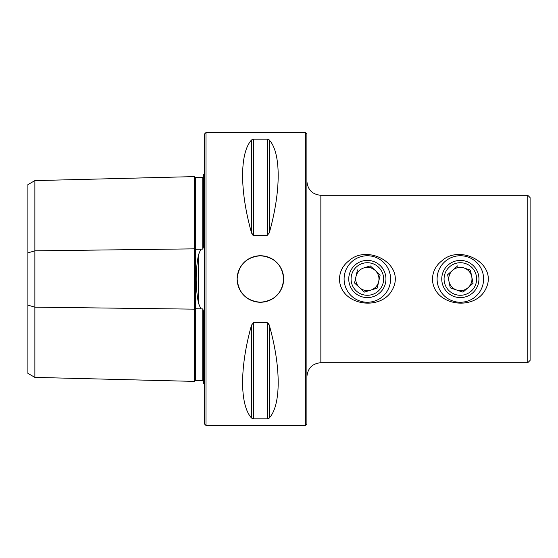 <?xml version="1.0" encoding="UTF-8"?>
<svg xmlns="http://www.w3.org/2000/svg" width="558" height="558" viewBox="0 0 558 558"><rect width="100%" height="100%" fill="white"/><g stroke="black" fill="none" stroke-linecap="round" stroke-linejoin="round"><path stroke-width="0.84" d="M527.777 362.7L527.777 195.3L530.1 197.623L530.1 360.377L527.777 362.7L320.85 362.7C312.375 363.53 307.73 368.175 306.9 376.65M441.783 260.907C435.875 265.496 432.764 271.53 432.45 279C432.994 305.665 474.077 311.81 485.495 289.483C499.054 264.087 460.357 243.553 441.783 260.907M348.785 260.907C342.877 265.496 339.766 271.53 339.452 279C339.989 305.665 381.072 311.81 392.49 289.483C406.05 264.087 367.359 243.553 348.785 260.907M305.505 425.475L306.9 424.08L306.9 133.92L305.505 132.525L205.993 132.525L205.993 425.475L305.505 425.475L305.505 132.525M267.247 322.657L269.263 325.077C281.155 367.22 281.155 405.038 269.263 418.04L267.247 418.821L253.555 418.821L251.539 418.04C239.64 405.038 239.64 367.22 251.539 325.077L253.555 322.657L267.247 322.657L267.247 418.821M267.247 139.179L269.263 139.96C281.155 152.962 281.155 190.78 269.263 232.923L267.247 235.343L253.555 235.343L251.539 232.923C239.64 190.78 239.64 152.962 251.539 139.96L253.555 139.179L267.247 139.179L267.247 235.343M253.555 235.343L253.555 139.179L252.188 139.472M251.539 139.96L251.539 232.923L252.641 234.96M268.607 418.528L269.263 418.04L269.263 325.077L268.614 323.577M253.555 418.821L253.555 322.657L251.539 325.077L251.539 418.04M237.15 279C238.531 293.124 246.273 300.874 260.384 302.248C274.515 300.881 282.271 293.131 283.652 279.007C282.285 264.89 274.536 257.14 260.419 255.752C246.294 257.099 238.538 264.848 237.15 279A23.248 23.248 0 0 0 272.025 299.137A23.248 23.248 0 0 0 272.025 258.863A23.248 23.248 0 0 0 237.15 279M27.9 305.142L27.9 252.858L34.875 250.849L194.372 248.847L194.372 381.393L34.875 377.389L27.9 373.358L27.9 305.142L34.875 307.151L194.372 309.153A0.928 0.467 180 0 1 195.321 308.7L202.763 308.909L203.67 311.65L203.67 383.813M27.9 252.858L27.9 184.642L34.875 180.611L194.372 176.607A0.928 0.928 0 0 0 195.321 177.514L202.763 177.325L203.67 176.426M194.372 176.607L194.372 248.847A0.928 0.467 180 0 0 195.321 249.3L200.803 249.231L198.453 254.887C195.439 270.909 195.439 286.986 198.453 303.113L200.803 308.769M200.803 249.231L202.763 249.091L203.67 246.35L203.67 174.187L204.598 173.629M203.67 348.924L203.67 320.85L203.67 348.924M203.67 237.15L203.67 209.076L203.67 237.15M194.372 381.393A0.928 0.928 0 0 1 195.321 380.486L202.763 380.675L203.67 381.574M205.993 425.475L204.598 424.08L204.598 133.92L205.993 132.525M34.875 377.389L34.875 180.611M357.469 269.912L354.539 283.011L364.423 292.099L377.229 288.088L380.158 274.989L375.22 270.442A11.627 11.627 0 0 1 370.826 290.09A11.627 11.627 0 0 1 356.004 276.461A11.627 11.627 0 0 1 363.872 267.91L370.282 265.901L375.22 270.442A11.627 11.627 0 0 0 363.872 267.91A11.627 11.627 0 0 1 375.22 270.442L370.282 265.901M378.366 267.024A16.273 16.273 0 0 0 351.47 275.45A16.273 16.273 0 0 0 372.214 294.533A16.273 16.273 0 0 0 378.366 267.024M379.942 265.308A18.602 18.602 0 0 0 349.196 274.941A18.602 18.602 0 0 0 372.911 296.751A18.602 18.602 0 0 0 379.942 265.308M383.088 261.89A23.248 23.248 0 0 0 344.663 273.922A23.248 23.248 0 0 0 374.299 301.187A23.248 23.248 0 0 0 383.088 261.89M354.539 283.011L359.478 287.558M378.694 281.539A11.627 11.627 0 0 0 375.22 270.442M457.706 265.838L447.628 274.71L450.278 287.872L462.994 292.162L473.072 283.29L471.747 276.705A11.627 11.627 0 0 1 456.639 290.014A11.627 11.627 0 0 1 452.664 270.274A11.627 11.627 0 0 1 464.061 267.986L470.422 270.128L471.747 276.705A11.627 11.627 0 0 0 464.061 267.986A11.627 11.627 0 0 1 471.747 276.705L470.422 270.128M476.309 275.791A16.273 16.273 0 0 0 449.595 266.787A16.273 16.273 0 0 0 455.154 294.422A16.273 16.273 0 0 0 476.309 275.791M478.583 275.331A18.602 18.602 0 0 0 448.06 265.043A18.602 18.602 0 0 0 454.407 296.626A18.602 18.602 0 0 0 478.583 275.331M483.144 274.417A23.248 23.248 0 0 0 444.984 261.549A23.248 23.248 0 0 0 452.922 301.034A23.248 23.248 0 0 0 483.144 274.417M447.628 274.71L448.953 281.295M468.036 287.726A11.627 11.627 0 0 0 471.747 276.705M527.777 195.3L320.85 195.3L320.85 362.7M198.453 303.113L198.453 254.887M202.763 380.675L202.763 308.909M195.321 380.486L195.321 177.514M202.763 249.091L202.763 177.325M269.263 139.96L269.263 232.923M320.85 195.3C312.375 194.47 307.73 189.825 306.9 181.35"/></g></svg>

